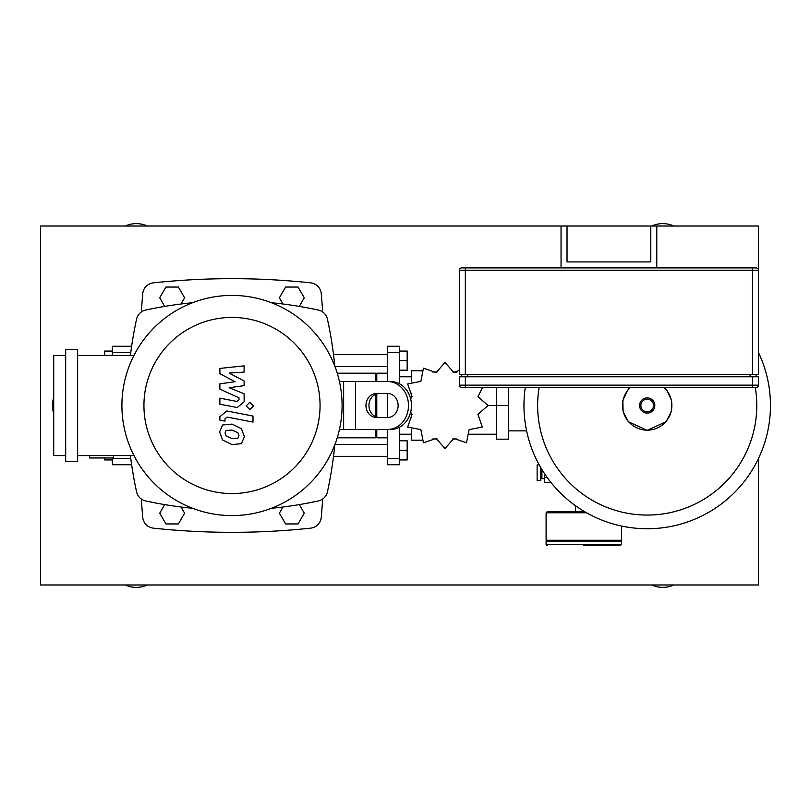 <?xml version="1.0" encoding="UTF-8"?>
<svg xmlns="http://www.w3.org/2000/svg" width="811" height="811" viewBox="0 0 811 811"><rect width="100%" height="100%" fill="white"/><g stroke="black" fill="none" stroke-linecap="round" stroke-linejoin="round"><path stroke-width="1.22" d="M112.344 459.938L104.69 459.938L104.69 457.972M104.69 355.421L104.69 351.062L112.344 351.062M131.635 464.733L112.344 464.733L112.344 457.972M112.344 355.421L112.344 346.267L131.635 346.267M333.514 456.35L387.557 456.35M334.984 444.387L387.557 444.387M399.519 450.369L407.173 450.369L407.173 459.938L399.519 459.938M407.173 450.369L407.173 440.799L399.519 440.799M333.514 354.65L387.557 354.65M334.984 366.613L387.557 366.613M399.519 351.062L407.173 351.062L407.173 360.631L399.519 360.631M407.173 360.631L407.173 370.201L399.519 370.201M410.64 412.262L412.049 414.33L407.68 427.042L420.868 429.617L423.443 442.806L436.156 438.437L444.986 448.574L453.815 438.437L466.528 442.806L469.103 429.617L482.292 427.042L477.922 414.33L488.06 405.5L477.922 396.67L482.515 387.557M459.634 370.12L453.815 372.563L444.986 362.426L436.156 372.563L423.443 368.194L420.868 381.383L407.68 383.958L412.049 396.67L410.64 398.738M421.588 440.201L411.481 440.201L411.481 429.201M411.481 417.827L411.481 413.286M488.06 405.5L508.406 405.5L508.406 439.177L496.433 439.177L496.433 387.557M508.406 405.5L508.406 387.557M411.481 376.78L399.519 376.78M411.481 434.22L399.519 434.22M467.866 434.22L496.433 434.22M456.948 372.158L452.771 371.996M411.481 397.714L411.481 393.173M411.481 381.799L411.481 370.799L421.588 370.799M375.584 416.661L375.584 394.339M375.584 381.565L375.584 373.192L337.234 373.192M376.78 417.097L376.78 393.903M376.78 381.565L376.78 373.192L375.584 374.388M387.557 429.435L387.557 464.733L399.519 464.733L399.519 427.184M387.557 393.538L387.557 417.462M399.519 383.816L399.519 346.267L387.557 346.267L387.557 381.565M387.557 437.808L376.78 437.808L376.78 429.435M337.234 437.808L375.584 437.808L375.584 429.435M561.05 267.894L561.05 226.016L758.488 226.016L758.488 270.286A2.392 2.392 0 0 0 756.095 267.894L752.507 267.894L756.095 267.894A2.392 2.392 0 0 1 758.488 270.286L758.488 374.388L465.332 374.388L465.332 270.286L758.488 270.286M650.797 226.016L650.797 261.912L567.031 261.912L567.031 226.016M656.778 267.894L656.778 226.016M752.507 374.388L752.507 267.894L461.743 267.894L465.332 267.894L465.332 270.286L459.34 270.286A2.392 2.392 0 0 1 461.743 267.894A2.392 2.392 0 0 0 459.34 270.286L459.34 374.388L465.332 374.388M465.332 387.557L465.332 385.154L459.34 385.154A2.392 2.392 0 0 0 461.743 387.557A2.392 2.392 0 0 1 459.34 385.154A2.392 2.392 0 0 0 461.743 387.557L756.095 387.557A2.392 2.392 0 0 0 758.488 385.154L758.488 376.78L459.34 376.78L459.34 385.154A2.392 2.392 0 0 0 461.743 387.557M756.095 376.78L756.095 374.388M461.743 374.388L461.743 376.78M282.968 506.997L279.389 513.191L285.614 523.957L298.042 523.957L304.267 513.191L299.3 504.594M164.694 504.594L159.737 513.191L165.951 523.957L178.39 523.957L184.604 513.191L181.025 506.997M299.3 306.406L304.267 297.809L298.042 287.043L285.614 287.043L279.389 297.809L282.968 304.003M181.025 304.003L184.604 297.809L178.39 287.043L165.951 287.043L159.737 297.809L164.694 306.406M508.406 430.864L526.603 430.864M647.208 528.742A123.242 123.242 0 0 0 758.488 352.521A123.242 123.242 0 0 1 647.208 528.742A123.242 123.242 0 0 1 525.275 387.557M755.294 387.557A109.566 109.566 0 0 1 647.208 515.066A109.566 109.566 0 0 1 539.122 387.557M544.303 478.672L541.91 478.672L541.91 469.549M541.91 476.28L540.714 476.28M541.636 469.093L540.714 469.093M540.714 467.541L540.714 480.467L537.125 480.467L537.125 464.906L539.224 464.906M547.192 477.527L544.303 477.527L544.303 473.32M550.862 482.363L544.303 482.363L544.303 477.527M621.479 544.485L621.479 541.484L546.097 541.484L546.097 544.485L621.479 544.485L620.283 545.681L583.788 545.681M575.415 505.679L575.415 511.579M547.293 541.484L546.097 540.288L546.097 512.775L547.293 511.579L584.457 511.579M621.479 526.035L621.479 540.288L620.283 541.484M546.097 540.288L621.479 540.288M237.887 438.295L238.951 435.659L237.887 432.668L232.027 430.134L226.117 430.377L225.042 432.962L226.117 436.004L232.027 438.548L237.887 438.295M241.414 428.654L232.027 424.092L222.579 424.994L219.609 431.908L222.579 440.018L232.027 444.59L241.414 443.678L244.395 436.724L241.414 428.654M253.002 416.053L226.816 410.964L219.882 416.692L219.882 420.128L225.002 421.122L225.002 418.8L227.181 417.087L253.002 422.095L253.002 416.053M246.179 405.905L249.849 409.575L253.519 405.905L249.849 402.246L246.179 405.905M219.882 373.699L235.089 381.717L219.882 383.836L219.882 389.118L239.002 397.816L239.002 399.701L236.822 401.425L219.872 398.16L219.872 404.202L237.228 407.538L244.131 401.79L244.111 393.771L229.138 387.729L244.111 385.661L244.111 380.937L229.138 373.101L244.111 372.097L244.111 365.862L219.882 368.417L219.882 373.699M231.997 515.583A110.083 110.083 0 0 1 121.914 405.5A110.083 110.083 0 0 1 231.997 295.417A110.083 110.083 0 0 1 342.08 405.5A110.083 110.083 0 0 1 231.997 515.583M231.997 493.564A88.064 88.064 0 0 1 143.932 405.5A88.064 88.064 0 0 1 231.997 317.436A88.064 88.064 0 0 1 320.061 405.5A88.064 88.064 0 0 1 231.997 493.564M113.54 455.579L113.54 457.972L89.605 457.972L89.605 455.579M77.643 349.44L65.681 349.44L65.681 461.56L77.643 461.56L77.643 349.44M65.681 355.421L53.708 355.421L53.708 455.579L65.681 455.579M77.643 455.579L133.967 455.579M133.967 355.421L77.643 355.421M192.592 508.284A407.203 407.203 0 0 1 145.706 500.955A11.962 11.962 0 0 1 136.552 491.79A407.203 407.203 0 0 1 130.389 455.579M271.411 508.284A407.203 407.203 0 0 0 318.287 500.955A11.962 11.962 0 0 0 327.451 491.79A407.203 407.203 0 0 0 334.791 444.915M334.791 366.085A407.203 407.203 0 0 0 327.451 319.21A11.962 11.962 0 0 0 318.287 310.045A407.203 407.203 0 0 0 271.411 302.716M130.389 355.421A407.203 407.203 0 0 1 136.552 319.21A11.962 11.962 0 0 1 145.706 310.045A407.203 407.203 0 0 1 192.592 302.716M145.706 500.955A11.962 11.962 0 0 1 136.552 491.79M339.454 381.565L390.76 381.565A23.935 20.721 90 0 1 411.481 405.5A23.935 20.721 90 0 1 390.76 429.435L339.454 429.435M387.77 393.538L376.334 393.538A11.962 10.361 -90 0 0 365.964 405.5A11.962 10.361 -90 0 0 376.334 417.462L387.77 417.462A11.962 10.361 -90 0 0 398.13 405.5A11.962 10.361 -90 0 0 387.77 393.538M379.325 417.462A11.962 10.361 90 0 1 368.954 405.5A11.962 10.361 90 0 1 379.325 393.538M390.76 381.565L357.205 381.565M387.77 429.435A23.935 20.721 -90 0 0 408.491 405.5A23.935 20.721 -90 0 0 387.77 381.565M53.708 397.481A23.935 20.721 90 0 0 53.708 413.519M322.677 311.982A1347.446 1347.446 0 0 0 321.288 293.754A11.962 11.962 0 0 0 310.633 282.857A740.342 740.342 0 0 0 153.36 282.857A11.962 11.962 0 0 0 142.716 293.754A1347.446 1347.446 0 0 0 141.317 311.982M141.317 499.018A1347.446 1347.446 0 0 0 142.716 517.246A11.962 11.962 0 0 0 153.36 528.143A740.342 740.342 0 0 0 310.633 528.143A11.962 11.962 0 0 0 321.288 517.246A1347.446 1347.446 0 0 0 322.677 499.018M147.237 226.016A26.327 26.327 0 0 0 125.31 226.016M673.728 226.016A26.327 26.327 0 0 0 651.791 226.016M651.791 584.984A26.327 26.327 0 0 0 673.728 584.984M125.31 584.984A26.327 26.327 0 0 0 147.237 584.984M561.05 226.016L40.55 226.016L40.55 584.984L758.488 584.984L758.488 458.479M112.344 458.408L130.753 458.408M112.344 352.592L130.753 352.592M387.557 458.408L399.519 458.408M398.688 427.61L399.519 427.61M398.688 383.39L399.519 383.39M387.557 352.592L399.519 352.592M752.507 387.557L752.507 385.154L465.332 385.154L465.332 376.78M758.488 385.154L752.507 385.154L752.507 376.78M750.104 374.388L750.104 376.78M467.724 376.78L467.724 374.388M664.128 387.557A24.665 24.665 0 0 1 647.208 430.165A24.665 24.665 0 0 1 630.289 387.557M647.208 413.113A7.613 7.613 0 0 1 639.585 405.5A7.613 7.613 0 0 1 647.208 397.887A7.613 7.613 0 0 1 654.822 405.5A7.613 7.613 0 0 1 647.208 413.113M647.208 411.836A6.336 6.336 0 0 1 640.872 405.5A6.336 6.336 0 0 1 647.208 399.164A6.336 6.336 0 0 1 653.534 405.5A6.336 6.336 0 0 1 647.208 411.836M546.097 512.775L586.525 512.775M343.641 429.435L343.641 381.565M355.603 429.435L355.603 381.565M456.948 439.004L452.771 439.004M437.2 439.004L432.658 439.004M437.2 371.996L432.658 371.996M387.557 373.192L376.78 373.192M375.584 436.612L376.78 437.808M629.975 387.557L627.542 390.253L622.838 400.452L623.112 411.684L628.282 421.659L647.208 430.377L666.125 421.659L671.305 411.684L671.569 400.452L666.865 390.253L664.432 387.557M546.097 544.485L547.293 545.681"/></g></svg>
